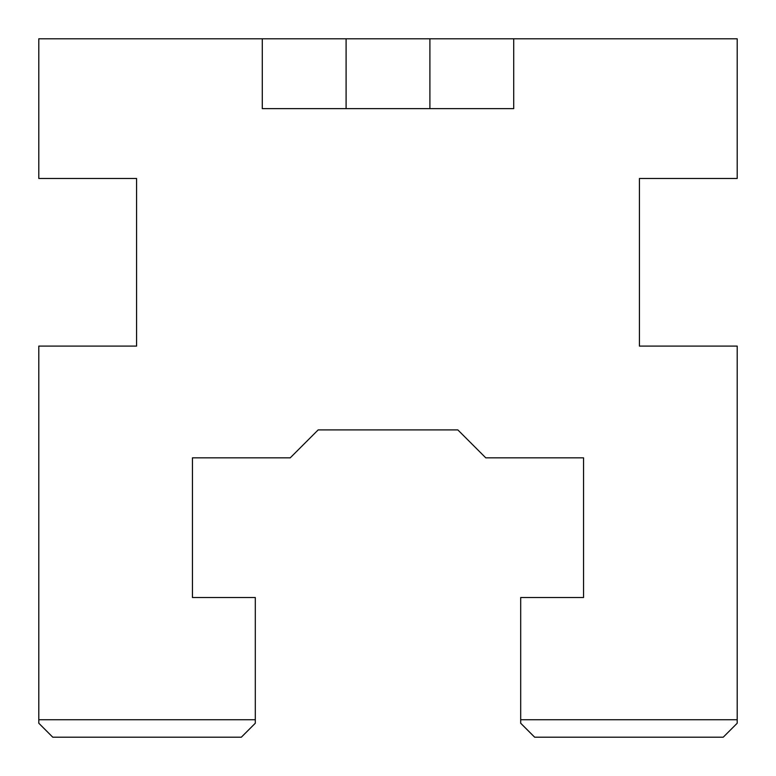 <?xml version="1.0" encoding="UTF-8"?>
<svg xmlns="http://www.w3.org/2000/svg" width="776" height="776" viewBox="0 0 776 776"><rect width="100%" height="100%" fill="white"/><g stroke="black" fill="none" stroke-linecap="round" stroke-linejoin="round"><path stroke-width="1.16" d="M513.712 38.8L262.288 38.8L262.288 108.64L513.712 108.64L513.712 38.8L737.2 38.8L737.2 178.48L639.424 178.48L639.424 346.096L737.2 346.096L737.2 719.74L520.696 719.74L520.696 597.52L583.552 597.52L583.552 457.84L485.776 457.84L457.84 429.904L318.16 429.904L457.84 429.904L471.808 443.872M304.192 443.872L318.16 429.904L290.224 457.84L192.448 457.84L192.448 597.52L255.304 597.52L255.304 719.74L38.8 719.74L38.8 723.232L52.768 737.2L241.336 737.2L255.304 723.232L255.304 719.74M520.696 719.74L520.696 723.232L534.664 737.2L723.232 737.2L737.2 723.232L737.2 719.74M38.8 719.74L38.8 346.096L136.576 346.096L136.576 178.48L38.8 178.48L38.8 38.8L262.288 38.8M429.904 108.64L429.904 38.8M346.096 108.64L346.096 38.8"/></g></svg>
